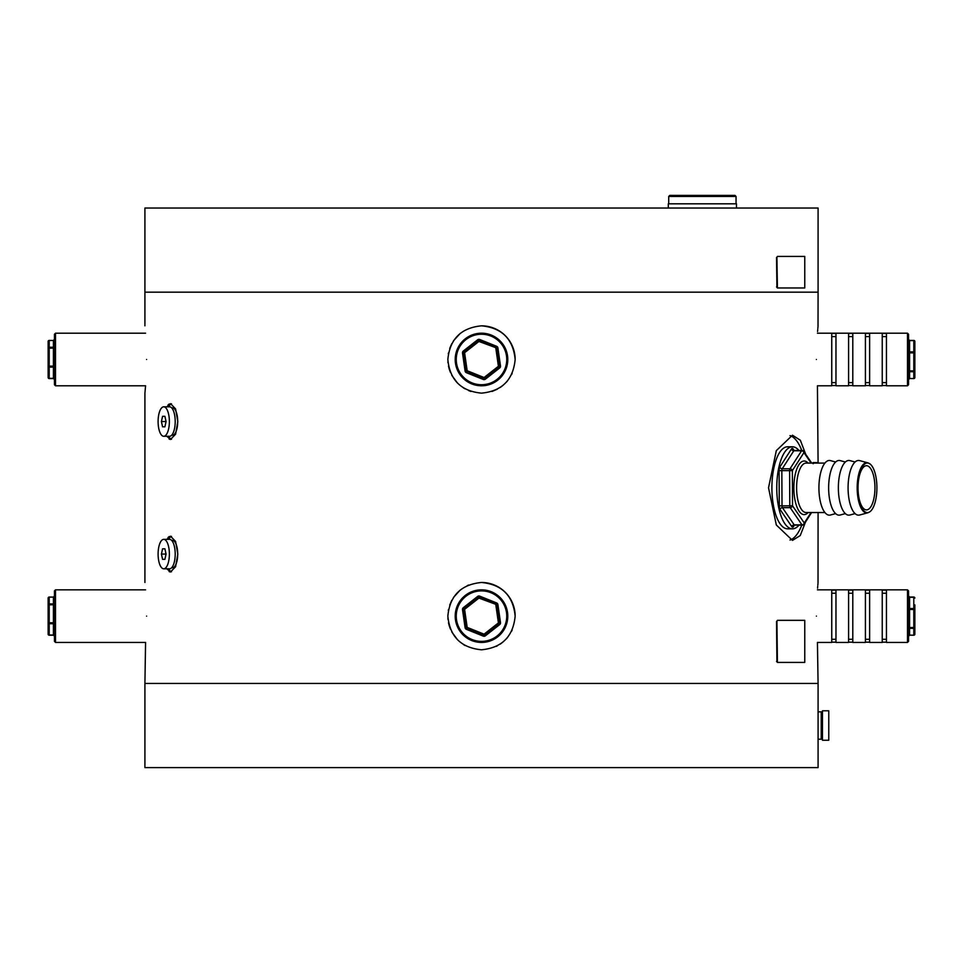 <?xml version="1.0" encoding="UTF-8"?>
<svg xmlns="http://www.w3.org/2000/svg" width="963" height="963" viewBox="0 0 963 963"><rect width="100%" height="100%" fill="white"/><g stroke="black" fill="none" stroke-linecap="round" stroke-linejoin="round"><path stroke-width="1.44" d="M166.804 568.796L170.535 571.962L175.591 566.726L177.818 554.074L175.591 541.423L170.535 536.198L166.804 539.352M171.51 571.781A17.876 6.837 90 0 1 168.597 568.796M166.804 436.275L170.535 439.429L175.591 434.193L177.818 421.541L175.591 408.902L170.535 403.666L166.804 406.819M171.51 439.248A17.876 6.837 90 0 1 168.597 436.275M169.103 571.553L170.174 571.926M169.103 439.02L170.174 439.405M805.574 521.91L800.241 535.548L792.465 540.399L776.322 524.991L768.522 487.808L776.322 450.636L792.465 435.216L800.349 440.235L805.706 454.283M790.009 540.026A52.592 20.127 90 0 0 801.782 525.136M447.915 618.306L448 619.438M448.493 622.724L449.023 624.975M449.203 625.613L450.407 629.008M451.828 632.017L457.497 639.721M463.384 644.5L465.045 645.499M496.222 646.402L497.353 645.824M500.206 644.115L502.927 642.092M506.418 638.758L507.513 637.494M511.558 631.271L512.147 630.043M447.915 361.667L448 362.786M448.493 366.072L449.023 368.335M449.203 368.973L450.407 372.368M451.828 375.365L457.497 383.081M463.384 387.86L465.045 388.847M468.62 390.581L470.979 391.459M492.021 391.459L497.353 389.172M500.206 387.475L502.927 385.441M506.418 382.118L507.513 380.842M511.558 374.631L512.147 373.403M146.605 616.127C144.775 659.559 144.775 659.559 146.605 616.127C144.775 572.708 144.775 572.708 146.605 616.127M144.919 683.453L144.919 767.595L818.081 767.595L818.081 683.453L144.919 683.453L145.569 642.429L55.517 642.429L54.458 641.382M146.605 359.488C144.775 402.907 144.775 402.907 146.605 359.488C144.775 316.057 144.775 316.057 146.605 359.488M144.919 582.471L144.919 393.145L145.569 385.79L55.517 385.79L54.458 384.731M515.157 616.127C513.159 636.579 501.94 647.798 481.5 649.796C461.048 647.798 449.829 636.579 447.843 616.127C449.829 595.688 461.048 584.469 481.5 582.471C501.928 584.445 513.147 595.664 515.157 616.127A33.657 33.657 0 0 0 481.5 582.471M515.157 359.488C513.159 379.94 501.94 391.159 481.5 393.145C461.048 391.159 449.829 379.94 447.843 359.488C449.829 339.048 461.048 327.829 481.5 325.831C501.928 327.805 513.147 339.024 515.157 359.488A33.657 33.657 0 0 0 481.5 325.831M817.431 589.838L907.483 589.838L907.483 642.429L886.454 642.429L886.454 590.102L882.24 590.102L882.24 642.429L869.625 642.429L869.625 590.102L865.412 590.102L865.412 642.429L852.797 642.429L852.797 590.102L848.584 590.102L848.584 642.429L835.968 642.429L835.968 590.102L831.755 590.102L831.755 642.429L817.431 642.429L818.081 683.453M816.395 616.127C818.225 659.559 818.225 659.559 816.395 616.127C818.225 572.708 818.225 572.708 816.395 616.127M817.431 333.198L907.483 333.198L907.483 385.79L886.454 385.79L886.454 333.463L882.24 333.463L882.24 385.79L869.625 385.79L869.625 333.463L865.412 333.463L865.412 385.79L852.797 385.79L852.797 333.463L848.584 333.463L848.584 385.79L835.968 385.79L835.968 333.463L831.755 333.463L831.755 385.79L817.431 385.79L818.081 462.565L813.145 462.565L818.502 463.095M816.395 359.488C818.225 402.907 818.225 402.907 816.395 359.488C818.225 316.057 818.225 316.057 816.395 359.488M144.919 325.831L144.919 292.174L818.081 292.174L818.081 208.032L144.919 208.032L144.919 292.174L818.081 292.174L818.02 326.481M817.948 327.215L817.84 328.395M817.731 329.527L817.563 331.525M818.081 512.533L818.02 583.133M817.948 583.855L817.84 585.035M817.731 586.166L817.563 588.176M515.157 616.019L514.507 609.519M507.525 594.785L505.298 592.329M497.39 586.455L494.44 585.059M515.157 359.38L514.507 352.879M507.525 338.145L505.298 335.69M497.39 329.815L496.222 329.226M460.133 333.475L453.513 340.782M451.816 343.635L449.709 348.437M448.481 352.927L448.313 353.866M468.608 585.047L467.272 585.624M460.133 590.126L453.513 597.433M451.816 600.274L449.709 605.077M448.481 609.579L448.313 610.506M169.211 404.015L167.995 405.014M169.211 536.547L167.995 537.547M801.782 450.491A52.592 20.127 90 0 0 790.009 435.601M168.597 406.819A17.876 6.837 90 0 1 171.51 403.846M168.597 539.352A17.876 6.837 90 0 1 171.51 536.379M908.542 334.498L908.542 384.731L908.542 334.498M886.454 385.525L882.24 385.525M869.625 385.525L865.412 385.525M852.797 385.525L848.584 385.525M831.755 385.525L835.968 385.525M914.85 348.233L914.85 341.456A1.047 0.831 180 0 0 913.803 340.625L909.59 340.625L908.542 339.373M908.542 339.795A1.047 0.831 0 0 0 909.59 340.625L909.59 351.88L913.803 351.88L913.803 352.855L914.85 352.711A1.047 0.831 180 0 0 913.803 351.88L913.803 340.408A1.047 1.047 0 0 1 914.85 341.456L914.85 377.52A1.047 0.975 0 0 1 913.803 378.495L913.803 371.718A1.047 0.975 -0 0 0 914.85 370.743L913.803 370.887L913.803 352.855L909.59 352.855L909.59 370.887L913.803 370.887L913.803 371.718L909.59 371.718L909.59 378.495L913.803 378.579L909.59 378.495A1.047 0.975 180 0 0 908.542 379.47M831.755 336.581L835.968 336.581M852.797 336.581L848.584 336.581M869.625 336.581L865.412 336.581M886.454 336.581L882.24 336.581M908.542 591.15L908.542 641.382L908.542 591.15M886.454 642.165L882.24 642.165M869.625 642.165L865.412 642.165M852.797 642.165L848.584 642.165M831.755 642.165L835.968 642.165M914.85 604.884L914.85 634.172A1.047 0.975 0 0 1 913.803 635.147L913.803 628.358A1.047 0.975 -0 0 0 914.85 627.382L913.803 627.539L913.803 609.495L909.59 609.495L909.59 627.539L913.803 627.539L913.803 628.358L909.59 628.358L909.59 635.147L913.803 635.219L909.59 635.147A1.047 0.975 180 0 0 908.542 636.122M913.803 597.048L909.59 597.048L909.59 608.52L913.803 608.52L913.803 609.495L914.85 609.35A1.047 0.831 180 0 0 913.803 608.52L913.803 597.048A1.047 1.047 0 0 1 914.85 598.095A1.047 0.831 180 0 0 913.803 597.277L909.59 597.277A1.047 0.831 0 0 1 908.542 596.446M831.755 593.232L835.968 593.232M852.797 593.232L848.584 593.232M869.625 593.232L865.412 593.232M886.454 593.232L882.24 593.232M485.22 642.165A26.29 26.29 0 0 1 455.475 619.859A26.29 26.29 0 0 1 477.78 590.102A26.29 26.29 0 0 1 507.525 612.408A26.29 26.29 0 0 1 485.22 642.165A26.29 26.29 0 0 0 507.525 612.408A26.29 26.29 0 0 0 477.78 590.102M499.713 624.566L499.063 623.747A1.047 1.047 0 0 0 499.448 622.772L496.872 604.728L478.924 598.095L479.309 597.12A1.047 1.047 0 0 0 478.274 597.277L477.624 596.446A2.107 2.107 0 0 1 479.706 596.145L496.607 602.934A2.107 2.107 0 0 1 497.907 604.583L500.495 622.616A2.107 2.107 0 0 1 499.713 624.566L485.376 635.821L484.076 634.172L498.413 622.917L495.825 604.884L496.607 602.934M485.376 635.821A2.107 2.107 0 0 1 483.294 636.122L483.691 635.147A1.047 1.047 0 0 0 484.726 634.99L499.063 623.747L498.413 622.917L500.495 622.616M479.706 596.145L479.309 597.12L496.222 603.909A1.047 1.047 0 0 1 496.872 604.728L497.907 604.583M463.937 608.52L478.274 597.277L478.924 598.095L464.587 609.35L463.287 607.701A2.107 2.107 0 0 0 462.505 609.651L463.552 609.495A1.047 1.047 0 0 1 463.937 608.52M466.393 629.333A2.107 2.107 0 0 1 465.093 627.683L466.128 627.539L463.552 609.495L464.587 609.35L467.175 627.382L484.076 634.172L483.691 635.147L466.128 627.539A1.047 1.047 0 0 0 466.778 628.358L466.393 629.333L483.294 636.122M48.15 598.095A1.047 0.975 0 0 1 49.197 597.12L49.197 597.06A1.047 1.047 0 0 0 48.15 598.095L48.15 604.884A1.047 0.975 0 0 1 49.197 603.909L53.41 603.909L53.41 597.12L49.197 597.12L49.197 622.772L53.41 622.772L53.41 604.728L48.15 604.884L48.15 622.917L49.197 622.772L49.197 623.747A1.047 0.831 180 0 1 48.15 622.917L48.15 634.172A1.047 1.047 0 0 0 49.197 635.219L49.197 634.99A1.047 0.831 180 0 1 48.15 634.172L48.15 627.382M54.458 641.117L54.458 591.15M485.22 385.525A26.29 26.29 0 0 1 455.475 363.207A26.29 26.29 0 0 1 477.78 333.463A26.29 26.29 0 0 1 507.525 355.768A26.29 26.29 0 0 1 485.22 385.525A26.29 26.29 0 0 0 507.525 355.768A26.29 26.29 0 0 0 477.78 333.463M499.713 367.926L499.063 367.096A1.047 1.047 0 0 0 499.448 366.121L496.872 348.088L478.924 341.456L479.309 340.481A1.047 1.047 0 0 0 478.274 340.625L477.624 339.795A2.107 2.107 0 0 1 479.706 339.506L496.607 346.283A2.107 2.107 0 0 1 497.907 347.944L500.495 365.976A2.107 2.107 0 0 1 499.713 367.926L485.376 379.181L484.076 377.52L498.413 366.277L495.825 348.233L496.607 346.283M485.376 379.181A2.107 2.107 0 0 1 483.294 379.47L483.691 378.495A1.047 1.047 0 0 0 484.726 378.351L499.063 367.096L498.413 366.277L500.495 365.976M479.706 339.506L479.309 340.481L496.222 347.258A1.047 1.047 0 0 1 496.872 348.088L497.907 347.944M463.937 351.88L478.274 340.625L478.924 341.456L464.587 352.711L463.287 351.05A2.107 2.107 0 0 0 462.505 353L463.552 352.855A1.047 1.047 0 0 1 463.937 351.88M466.393 372.693A2.107 2.107 0 0 1 465.093 371.044L466.128 370.887L463.552 352.855L464.587 352.711L467.175 370.743L484.076 377.52L483.691 378.495L466.128 370.887A1.047 1.047 0 0 0 466.778 371.718L466.393 372.693L483.294 379.47M48.15 341.456A1.047 0.975 0 0 1 49.197 340.481L49.197 340.408A1.047 1.047 0 0 0 48.15 341.456L48.15 348.233A1.047 0.975 0 0 1 49.197 347.258L53.41 347.258L53.41 340.481L49.197 340.481L49.197 366.121L53.41 366.121L53.41 348.088L48.15 348.233L48.15 366.277L49.197 366.121L49.197 367.096A1.047 0.831 180 0 1 48.15 366.277L48.15 377.52A1.047 1.047 0 0 0 49.197 378.579L49.197 378.351A1.047 0.831 180 0 1 48.15 377.52M54.458 384.478L54.458 334.498M48.15 352.711L48.15 366.277M857.913 488.133A24.821 9.498 -90 0 1 867.278 462.998A24.821 9.498 -90 0 1 870.083 463.997A24.821 9.498 -90 0 1 876.908 487.483A24.821 9.498 -90 0 1 870.083 511.618A24.821 9.498 -90 0 1 867.531 512.629A24.821 9.498 -90 0 1 857.913 488.133M874.946 487.519A22.089 8.45 90 0 0 866.495 465.719A22.089 8.45 90 0 0 858.033 488.097A22.089 8.45 90 0 0 866.495 509.896A22.089 8.45 90 0 0 874.946 487.519M868.867 512.328A25.11 9.606 -90 0 1 867.783 512.798L859.622 515.012A27.349 10.461 -90 0 1 858.683 515.157A27.349 10.461 -90 0 1 848.078 488.169A27.349 10.461 -90 0 1 858.406 460.47A27.349 10.461 -90 0 1 859.622 460.615L867.783 462.83A25.11 9.606 -90 0 1 868.867 463.287M855.072 513.604L849.908 515.012A27.349 10.461 -90 0 1 848.957 515.157A27.349 10.461 -90 0 1 838.364 488.169A27.349 10.461 -90 0 1 848.692 460.47A27.349 10.461 -90 0 1 849.908 460.615L855.072 462.011M845.345 513.604L840.193 515.012A27.349 10.461 -90 0 1 839.242 515.157A27.349 10.461 -90 0 1 828.637 488.169A27.349 10.461 -90 0 1 838.966 460.47A27.349 10.461 -90 0 1 840.193 460.615L845.345 462.011M835.631 513.604L830.467 515.012A27.349 10.461 -90 0 1 829.528 515.157A27.349 10.461 -90 0 1 818.923 488.169A27.349 10.461 -90 0 1 829.251 460.47A27.349 10.461 -90 0 1 830.467 460.615L835.631 462.011M798.977 525.136A41.024 15.697 -90 0 1 792.465 528.831L787.602 528.831A41.024 15.697 -90 0 1 771.905 488.349A41.024 15.697 -90 0 1 787.602 446.796L792.465 446.796A41.024 15.697 -90 0 1 798.977 450.491M792.465 528.831A41.024 15.697 -90 0 1 776.768 488.349A41.024 15.697 -90 0 1 792.465 446.796M668.719 196.452L669.779 195.405L734.986 195.405L736.045 196.452L668.719 196.452L668.719 203.819M736.466 208.032L736.466 203.819L668.298 203.819L668.298 208.032M163.734 436.275L169.572 436.275A14.722 5.634 -90 0 0 175.206 421.541A14.722 5.634 -90 0 0 169.572 406.819L163.734 406.819A14.722 5.634 90 0 1 169.368 421.541A14.722 5.634 90 0 1 163.734 436.275A14.722 5.634 90 0 1 158.101 421.541A14.722 5.634 90 0 1 163.734 406.819M164.902 426.802L166.057 421.541L164.902 416.293L162.578 416.293L161.411 421.541L162.578 426.802L164.902 426.802L162.578 426.802M162.578 416.293L164.902 416.293M161.411 421.541L166.057 421.541M171.655 435.216L172.485 435.216A13.675 5.236 -90 0 0 177.589 424.514A13.675 5.236 -90 0 0 172.485 407.867L171.655 407.867M163.734 568.796L169.572 568.796A14.722 5.634 -90 0 0 175.206 554.074A14.722 5.634 -90 0 0 169.572 539.352L163.734 539.352A14.722 5.634 90 0 1 169.368 554.074A14.722 5.634 90 0 1 163.734 568.796A14.722 5.634 90 0 1 158.101 554.074A14.722 5.634 90 0 1 163.734 539.352M164.902 559.334L166.057 554.074L164.902 548.814L162.578 548.814L161.411 554.074L162.578 559.334L164.902 559.334L162.578 559.334M162.578 548.814L164.902 548.814M161.411 554.074L166.057 554.074M171.655 567.749L172.485 567.749A13.675 5.236 -90 0 0 177.589 557.047A13.675 5.236 -90 0 0 172.485 540.399L171.655 540.399M822.462 710.802L822.462 740.246L828.77 740.246L828.77 710.802L822.462 710.802M818.081 711.85L821.234 711.85L821.234 739.199L818.081 739.199M776.912 621.388L777.418 662.412L804.767 662.412L804.767 620.341L777.418 620.341L776.912 621.388L777.418 620.341M776.539 621.388L776.912 661.364M777.418 662.412L776.539 661.364M776.912 257.458L777.418 287.961L804.767 287.961L804.767 256.411L777.418 256.411L776.912 257.458L777.418 256.411M776.539 257.458L776.912 286.914M777.418 287.961L776.539 286.914M813.566 462.565L813.386 463.624M812.965 463.624L813.145 462.565M909.59 340.481L913.803 340.481M908.542 372.693A1.047 0.975 180 0 1 909.59 371.718L909.59 370.887L908.542 371.044M909.59 340.408L913.803 340.408M908.542 353L909.59 352.855L909.59 351.88A1.047 0.831 0 0 1 908.542 351.05M909.59 597.12L913.803 597.12M908.542 629.333A1.047 0.975 180 0 1 909.59 628.358L909.59 627.539L908.542 627.683M908.542 609.651L909.59 609.495L909.59 608.52A1.047 0.831 0 0 1 908.542 607.701M477.925 591.15A25.243 25.243 0 0 0 456.51 619.703A25.243 25.243 0 0 0 485.075 641.117A25.243 25.243 0 0 0 506.49 612.552A25.243 25.243 0 0 0 477.925 591.15M465.093 627.683L462.505 609.651M463.287 607.701L477.624 596.446M145.569 589.838L55.517 589.838L55.517 642.429M54.458 635.821A1.047 0.831 -0 0 0 53.41 634.99L53.41 623.747L49.197 623.747L49.197 634.99L53.41 634.99L54.458 636.266M54.458 622.616L53.41 622.772L53.41 623.747A1.047 0.831 -0 0 1 54.458 624.566M49.197 635.207L53.41 635.219M54.458 602.934A1.047 0.975 180 0 1 53.41 603.909L53.41 604.728L54.458 604.583M49.197 597.048L53.41 597.12A1.047 0.975 180 0 0 54.458 596.145M477.925 334.498A25.243 25.243 0 0 0 456.51 363.063A25.243 25.243 0 0 0 485.075 384.478A25.243 25.243 0 0 0 506.49 355.913A25.243 25.243 0 0 0 477.925 334.498M465.093 371.044L462.505 353M463.287 351.05L477.624 339.795M145.569 333.198L55.517 333.198L55.517 385.79M54.458 379.181A1.047 0.831 -0 0 0 53.41 378.351L53.41 367.096L49.197 367.096L49.197 378.351L53.41 378.351L54.458 379.627M54.458 365.976L53.41 366.121L53.41 367.096A1.047 0.831 -0 0 1 54.458 367.926M49.197 378.567L53.41 378.579M54.458 346.283A1.047 0.975 180 0 1 53.41 347.258L53.41 348.088L54.458 347.944M49.197 340.408L53.41 340.481A1.047 0.975 180 0 0 54.458 339.506M806.187 463.095A24.713 9.461 90 0 0 806.067 463.095A24.713 9.461 90 0 0 805.947 463.095A24.713 9.461 90 0 0 796.606 488.133A24.713 9.461 90 0 0 806.067 512.533A24.713 9.461 90 0 0 806.187 512.521M808.101 512.533A26.82 10.268 -90 0 1 793.861 488.157A26.82 10.268 -90 0 1 808.101 463.095M870.083 511.618L867.783 512.798A25.11 9.606 -90 0 1 866.917 512.93A25.11 9.606 -90 0 1 857.178 488.133A25.11 9.606 -90 0 1 866.664 462.697A25.11 9.606 -90 0 1 867.783 462.83L870.083 463.997M811.123 463.095L803.949 452.598L792.368 470.594L792.537 505.816L804.298 523.029L811.051 512.533M780.09 509.487A4.213 1.613 90 0 1 779.272 505.876L789.792 505.84L789.612 470.63L781.836 470.63L782.016 505.84A2.107 0.807 90 0 0 782.425 507.657L794.186 524.859L801.962 524.859L790.202 507.657L782.425 507.657A2.107 1.697 145.7 0 0 780.09 509.487L791.851 526.701A4.213 1.613 90 0 0 793.464 526.641A2.107 1.673 32.8 0 1 793.632 525.509L794.583 525.136A2.107 0.807 90 0 1 794.186 524.859A2.107 1.697 -34.3 0 0 791.851 526.701M790.009 468.788L801.589 450.78L793.813 450.78L782.233 468.788L790.009 468.788A2.107 0.807 90 0 0 789.612 470.63L792.368 470.594A2.107 1.673 -147.2 0 0 790.009 468.788M794.427 525.136L793.464 526.641M779.272 505.876L779.091 470.654A4.213 1.613 90 0 1 779.874 466.983L791.466 448.975A4.213 1.613 90 0 1 793.079 448.927L794.138 450.491M794.619 450.756A2.107 0.807 90 0 0 794.234 450.491L793.283 450.106A2.107 1.697 145.7 0 1 793.079 448.927M802.396 450.756A2.107 0.807 90 0 0 801.998 450.491L794.234 450.491A2.107 0.807 90 0 0 793.813 450.78A2.107 1.673 32.8 0 1 791.466 448.975M779.091 470.654L781.836 470.63A2.107 0.807 90 0 1 782.233 468.788A2.107 1.673 32.8 0 1 779.874 466.983M803.744 451.406A2.107 2.107 0 0 0 801.998 450.491A2.107 0.807 90 0 0 801.589 450.78A2.107 1.673 -147.2 0 1 803.949 452.598A2.107 1.697 -34.3 0 0 803.744 451.406L811.725 463.095M789.792 505.84A2.107 0.807 90 0 0 790.202 507.657A2.107 1.697 145.7 0 0 792.537 505.816L789.792 505.84M802.769 524.835A2.107 1.673 -147.2 0 0 804.298 523.029A2.107 1.697 -34.3 0 1 801.962 524.859A2.107 0.807 90 0 0 802.36 525.136L794.583 525.136M907.483 385.79L908.542 384.731M913.803 378.579A1.047 1.047 0 0 0 914.85 377.52M909.59 378.579L908.542 379.627M907.483 333.198L908.542 334.245M831.755 382.624L835.968 382.624M852.797 382.624L848.584 382.624M869.625 382.624L865.412 382.624M886.454 382.624L882.24 382.624M907.483 642.429L908.542 641.382M913.803 635.219A1.047 1.047 0 0 0 914.85 634.172M909.59 635.219L908.542 636.266M909.59 597.048L908.542 596.001M907.483 589.838L908.542 590.885M831.755 639.276L835.968 639.276M852.797 639.276L848.584 639.276M869.625 639.276L865.412 639.276M886.454 639.276L882.24 639.276M53.41 597.048L54.458 596.001M55.517 589.838L54.458 590.885M53.41 340.408L54.458 339.349M55.517 333.198L54.458 334.245M824.906 512.533L806.067 512.533M824.906 463.095L806.067 463.095M811.616 512.533L804.129 524.173A2.107 2.107 0 0 1 802.36 525.136M736.045 203.819L736.045 196.452M822.462 716.328L821.234 715.112L822.462 713.884M822.462 734.709L821.234 735.937L822.462 737.152"/></g></svg>
